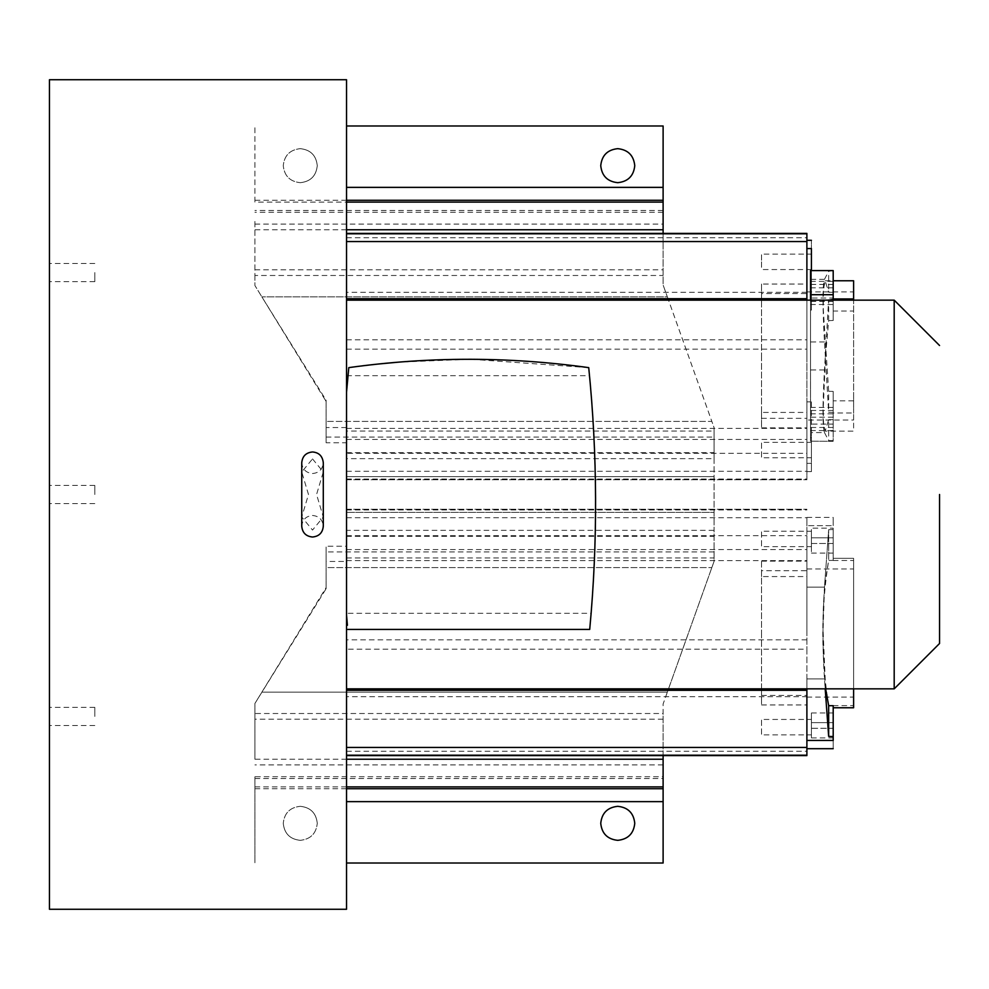 <?xml version="1.0" encoding="UTF-8"?>
<svg xmlns="http://www.w3.org/2000/svg" width="989" height="989" viewBox="0 0 989 989"><rect width="100%" height="100%" fill="white"/><g stroke="black" fill="none" stroke-linecap="round" stroke-linejoin="round"><path stroke-width="0.74" stroke-dasharray="4.95 3.71" d="M312.524 458.921L323.292 471.963L316.567 494.488L323.292 517.012L312.524 530.067L301.744 517.012L308.481 494.5L301.744 471.963L312.524 458.921M300.26 806.319C310.521 807.395 316.196 813.069 317.271 823.33C316.196 813.069 310.534 807.395 300.26 806.319C290 807.395 284.338 813.069 283.262 823.33C284.338 813.069 290 807.395 300.26 806.319M471.58 359.291L588.727 367.636L589.518 375.684L348.004 375.684L346.533 392.336L346.533 300.149L346.533 546.225L326.123 546.225L326.123 561.455L346.533 561.455L346.533 909.274M49.45 79.726L49.45 909.274M300.26 148.659C310.521 149.747 316.196 155.409 317.271 165.67C316.196 155.409 310.534 149.747 300.26 148.659C290 149.747 284.338 155.409 283.262 165.67C284.338 155.409 290 149.747 300.26 148.659M94.808 494.5L94.808 485.426L94.808 494.5M49.45 716.432L49.45 707.358L49.45 716.432M94.808 716.432L94.808 707.358L94.808 716.432M49.45 272.568L49.45 281.642L49.45 272.568M94.808 272.568L94.808 281.642L94.808 272.568M346.533 696.713L346.533 509.261L346.533 696.713L806.888 696.713L806.888 755.596M806.888 688.851L806.888 649.18L346.533 649.18M761.53 561.789L761.53 568.86L761.53 561.789M806.888 568.86L806.888 576.575L806.888 568.86M761.53 690.161L761.53 697.233L761.53 690.161M806.888 697.233L806.888 689.518L806.888 697.233M806.888 633.047L806.888 568.984L806.888 633.047M825.197 688.851L822.984 633.047L824.48 587.157L828.658 529.696L828.658 560.417L833.195 560.38L833.195 558.328L833.195 560.479L833.195 558.328L853.606 558.328L833.195 558.328L833.195 560.38L828.658 560.417C820.845 608.841 820.845 657.252 828.658 705.676L833.195 705.713L833.195 740.44C833.195 751.343 833.195 751.343 833.195 740.44L806.888 740.44L806.888 678.936L806.888 740.44C806.888 751.331 806.888 751.331 806.888 740.44C806.888 751.331 806.888 751.331 806.888 740.44M825.617 688.851L823.182 633.047C822.452 608.717 824.282 584.499 828.658 560.417L828.658 529.696L833.195 529.535L828.658 529.696L824.48 587.157C822.502 617.742 822.502 648.339 824.48 678.936L828.658 736.397L833.195 736.558M853.606 688.851L853.606 558.328L853.606 707.765L853.606 705.614L853.606 707.765L833.195 707.765L833.195 705.614L833.195 707.765M761.53 720.091L761.53 727.162L761.53 719.448L811.425 719.448M811.425 727.162C811.425 717.21 811.425 717.21 811.425 727.162C811.425 717.21 811.425 717.21 811.425 727.162C811.425 737.102 811.425 737.102 811.425 727.162C811.425 737.102 811.425 737.102 811.425 727.162M761.53 531.859L761.53 538.931L761.53 531.217L811.425 531.229M811.425 538.931C811.425 528.991 811.425 528.991 811.425 538.931C811.425 528.991 811.425 528.991 811.425 538.931C811.425 548.883 811.425 548.883 811.425 538.931C811.425 548.883 811.425 548.883 811.425 538.931M761.53 570.678L761.53 633.047L761.53 570.678L806.888 570.678M346.533 561.455L346.533 79.726M346.533 339.82L806.888 339.82L806.888 300.149M761.53 284.053L761.53 291.767L761.53 284.053L806.888 284.053L806.888 291.767L806.888 284.053M761.53 412.425L761.53 420.14L761.53 412.425L806.888 412.425L806.888 420.14L806.888 412.425M806.888 355.953L806.888 291.891L806.888 355.953M810.51 300.149L810.51 369.96L810.51 274.336L811.425 274.336L811.425 270.59M833.195 424.096L833.195 410.002L833.195 427.965L833.195 424.096L810.51 424.096L810.51 410.002L810.51 424.096M761.53 442.998L761.53 450.069L761.53 442.355L811.425 442.355M811.425 450.069C811.425 440.117 811.425 440.117 811.425 450.069C811.425 440.117 811.425 440.117 811.425 450.069C811.425 460.009 811.425 460.009 811.425 450.069C811.425 460.009 811.425 460.009 811.425 450.069M810.51 274.336L810.51 270.714L833.195 270.59M833.195 298.048L833.195 283.942L833.195 301.917L833.195 298.048L810.51 298.048L810.51 283.942L810.51 298.048M825.531 355.953L828.658 320.609L833.195 320.498L833.195 292.299L828.658 292.237L825.16 280.777L823.454 289.208L823.256 308.927L828.658 391.31L828.658 412.252L833.195 412.45L833.195 391.409L833.195 412.969L853.606 412.969L853.606 431.13L825.16 431.13L823.577 424.664L823.182 409.557L825.531 355.953M806.888 291.891L853.606 291.891L853.606 412.969L853.606 311.053L833.195 311.053M761.53 254.766L761.53 261.838L761.53 254.136L811.425 254.136M811.425 261.838C811.425 251.898 811.425 251.898 811.425 261.838C811.425 251.898 811.425 251.898 811.425 261.838C811.425 271.79 811.425 271.79 811.425 261.838C811.425 271.79 811.425 271.79 811.425 261.838M853.606 312.264L853.606 300.149M761.53 293.585L761.53 355.953L761.53 293.585L806.888 293.585M254.915 202.09L254.915 125.986L254.915 202.09L346.533 202.09M634.765 165.67C633.689 155.409 628.015 149.747 617.754 148.659C607.493 149.747 601.819 155.409 600.743 165.67C601.819 175.931 607.493 181.605 617.754 182.681C628.015 181.605 633.689 175.931 634.765 165.67M346.533 125.986L663.112 125.986L663.112 285.005L667.34 296.861L663.112 285.005L663.112 233.404M254.915 275.486L254.915 285.537L261.862 296.861L254.915 285.537L254.915 219.879L254.915 275.486L663.112 275.486M254.915 759.243L254.915 703.463L326.123 587.577L326.123 567.587L326.123 588.702L254.915 703.463L254.915 759.243L346.533 759.243M634.765 823.33C633.689 813.069 628.015 807.395 617.754 806.319C607.493 807.395 601.819 813.069 600.743 823.33C601.819 833.591 607.493 839.253 617.754 840.341C628.015 839.253 633.689 833.591 634.765 823.33M346.533 557.944L714.083 557.957L714.083 561.307L663.112 703.995L663.112 863.014L346.533 863.014M254.915 776.736L254.915 863.014L254.915 776.736L663.112 776.736M939.55 494.5L939.55 643.493L939.55 494.5M894.192 300.149L894.192 688.851M346.533 427.545L326.123 427.545L326.123 442.775L346.533 442.775L346.533 688.851L346.533 392.336M589.518 375.684C593.029 410.719 595.032 450.329 595.551 494.5C595.638 538.609 594.154 578.206 591.125 613.316L346.533 613.316M300.26 840.341C290 839.253 284.338 833.591 283.262 823.33C284.338 833.591 290 839.253 300.26 840.341C310.521 839.253 316.196 833.591 317.271 823.33C316.196 833.591 310.534 839.253 300.26 840.341M300.26 182.681C310.521 181.605 316.196 175.931 317.271 165.67C316.196 175.931 310.534 181.605 300.26 182.681C290 181.605 284.338 175.931 283.262 165.67C284.338 175.931 290 181.605 300.26 182.681M346.533 442.775L346.533 530.339L714.083 530.339L714.083 561.307L667.34 692.139L261.862 692.139L667.34 692.139L663.112 703.995L663.112 713.514L254.915 713.514M663.112 755.596L663.112 713.514M326.123 442.775L326.123 401.423L261.862 296.861L326.123 400.298L326.123 427.545M667.34 296.861L711.845 421.413L667.34 296.861L261.862 296.861L667.34 296.861M714.083 551.949L326.123 551.949L326.123 567.587L711.845 567.587L326.123 567.587L326.123 561.455M714.083 557.957L714.083 431.043L346.533 431.043M714.083 431.043L714.083 427.693L711.845 421.413L326.123 421.413L711.845 421.413L714.083 427.693L714.083 458.661L346.533 458.661M714.083 458.661L714.083 476.624L346.533 476.624L714.083 476.611L714.083 512.376L346.533 512.376L714.083 512.389L714.083 530.339M326.123 551.949L326.123 546.225M346.533 530.339L346.533 546.225M761.53 355.953L761.53 418.322L761.53 355.953M853.606 399.643L853.606 420.016L806.888 420.016M761.53 261.838L761.53 268.909L761.53 261.838M811.425 269.552L761.53 269.552L761.53 268.909M853.606 298.938L853.606 311.053M761.53 457.141L761.53 450.069L761.53 457.783L811.425 457.771M853.606 400.854L833.195 400.854M828.658 391.31L833.195 391.409M833.195 270.714L828.658 271.283L828.658 292.237M833.195 271.258L833.195 292.299M833.195 300.149L833.195 320.498M833.195 284.424L810.51 284.424M833.195 301.435L810.51 301.435M828.658 320.609L828.658 300.149M828.658 419.67L833.195 419.608L833.195 440.649L828.658 440.624L828.658 419.67L825.16 431.13M833.195 412.969L833.195 419.608M833.195 412.45L833.195 440.649M833.195 441.317L810.51 441.193L833.195 441.317M833.195 427.483L810.51 427.483M833.195 410.472L810.51 410.472M810.51 441.193L810.51 341.947L810.51 441.193M806.888 248.56L806.888 310.064L806.888 248.56C806.888 237.669 806.888 237.669 806.888 248.56C806.888 237.669 806.888 237.669 806.888 248.56L811.425 248.56C811.425 237.657 811.425 237.657 811.425 248.56L811.425 310.064L811.425 279.343L824.48 279.343C822.502 285.487 822.502 306.355 824.48 341.947L828.658 412.252M824.48 279.343L828.658 271.283M811.425 279.343L811.425 274.336M810.51 401.843L806.888 401.843L811.425 401.843L811.425 463.347L806.888 463.347L806.888 401.843L806.888 463.347C806.888 474.238 806.888 474.238 806.888 463.347C806.888 474.238 806.888 474.238 806.888 463.347L811.425 463.347C811.425 474.25 811.425 474.25 811.425 463.347C811.425 474.25 811.425 474.25 811.425 463.347L811.425 432.564L824.48 432.564C822.502 426.42 822.502 405.552 824.48 369.96L828.658 299.655M824.48 432.564L828.658 440.624M811.425 401.843L811.425 432.564M811.425 437.583L810.51 437.583M761.53 420.14L761.53 427.854L761.53 420.14M761.53 291.767L761.53 299.482L761.53 291.767M806.888 420.14L806.888 427.854L806.888 420.14M806.888 291.767L806.888 299.482L806.888 291.767M806.888 233.404L806.888 479.739L806.888 453.296L346.533 453.296M346.533 479.739L806.888 479.739L346.533 479.739M806.888 339.82L806.888 453.296M761.53 633.047L761.53 695.415L761.53 633.047M761.53 546.002L761.53 538.931L761.53 546.645L811.425 546.645M761.53 734.234L761.53 727.162L761.53 734.864L811.425 734.864M811.425 543.468L811.425 537.806C811.425 525.369 811.425 525.369 811.425 537.806C811.425 525.369 811.425 525.369 811.425 537.806L811.425 543.468C811.425 555.905 811.425 555.905 811.425 543.468C811.425 555.905 811.425 555.905 811.425 543.468L833.195 543.468L833.195 537.806L833.195 553.111L833.195 543.468L811.425 543.468M811.425 728.287C811.425 740.724 811.425 740.724 811.425 728.287C811.425 740.724 811.425 740.724 811.425 728.287L811.425 722.625C811.425 710.189 811.425 710.189 811.425 722.625C811.425 710.189 811.425 710.189 811.425 722.625L811.425 728.287L833.195 728.287L833.195 712.982L833.195 737.93L833.195 728.287L811.425 728.287M853.606 558.328L853.606 560.479L853.606 558.328M833.195 528.163L833.195 537.806L833.195 528.163L811.425 528.163M833.195 529.535L833.195 560.38L833.195 529.535M833.195 525.654C833.195 514.75 833.195 514.75 833.195 525.654C833.195 514.75 833.195 514.75 833.195 525.654L806.888 525.654L806.888 587.157L806.888 525.654C806.888 514.762 806.888 514.762 806.888 525.654C806.888 514.762 806.888 514.762 806.888 525.654L833.195 525.654M828.658 736.397L828.658 705.676M761.53 697.233L761.53 704.947L761.53 697.233M761.53 576.575L761.53 568.86L761.53 576.575L806.888 576.575M346.533 535.704L806.888 535.704L806.888 649.18M806.888 535.704L806.888 696.713M325.43 400.298L326.123 401.423L326.123 400.298M326.123 588.702L326.123 587.577L325.43 588.702M49.45 494.5L49.45 503.574L49.45 494.5M347.423 625.283L346.533 614.861M348.004 375.684L348.796 367.624L378.577 364.001M347.807 629.437L589.716 629.437L591.125 613.316M468.699 359.291L398.938 362.11M806.888 587.157L824.48 587.157L806.888 587.157M811.425 310.064L810.51 310.064M254.915 224.107L663.112 224.107M346.533 801.634L663.112 801.634M254.915 788.715L346.533 788.715M254.915 786.91L346.533 786.91M663.112 764.893L254.915 764.893M254.915 778.541L663.112 778.541M663.112 212.264L254.915 212.264M663.112 210.459L254.915 210.459M663.112 187.366L346.533 187.366M346.533 200.285L254.915 200.285M346.533 229.757L254.915 229.757M663.112 719.164L254.915 719.164M254.915 269.836L663.112 269.836M346.533 536.335L714.083 536.335M346.533 452.665L714.083 452.665M326.123 437.051L714.083 437.051M810.51 287.811L833.195 287.811M810.51 413.859L833.195 413.859M833.195 417.197L810.51 417.197M824.48 341.947L810.51 341.947M824.48 369.96L810.51 369.96M346.533 349.154L806.888 349.154M346.533 428.385L806.888 428.385M346.533 439.437L806.888 439.437M346.533 471.283L806.888 471.283M346.533 479.047L806.888 479.047M346.533 237.756L806.888 237.756M806.888 292.287L346.533 292.287M811.425 537.806L833.195 537.806L811.425 537.806M811.425 722.625L833.195 722.625L811.425 722.625M806.888 678.936L824.48 678.936L806.888 678.936M346.533 751.244L806.888 751.244M346.533 509.261L806.888 509.261L346.533 509.261M346.533 509.953L806.888 509.953M346.533 517.717L806.888 517.717M346.533 549.563L806.888 549.563M346.533 560.615L806.888 560.615M806.888 639.846L346.533 639.846M301.744 471.963L301.744 462.741C302.387 469.281 305.984 472.878 312.524 473.508C318.94 472.989 322.538 469.404 323.292 462.741M301.744 517.012L301.744 526.235C302.387 519.695 305.984 516.11 312.524 515.467C319.064 516.11 322.649 519.695 323.292 526.235M94.808 485.426L49.45 485.426M94.808 707.358L49.45 707.358M94.808 263.507L49.45 263.507M761.53 561.146L806.888 561.146M761.53 689.518L806.888 689.518M806.888 568.984L853.606 568.984M761.53 418.322L806.888 418.322M825.16 280.777L833.195 280.777M810.51 304.501L833.195 304.501M810.51 281.358L833.195 281.358M810.51 430.549L833.195 430.549M810.51 407.406L833.195 407.406M806.888 471.605L811.425 471.605M761.53 427.854L806.888 427.854M761.53 299.482L806.888 299.482M761.53 695.415L806.888 695.415M806.888 697.109L853.606 697.109M811.425 553.111L833.195 553.111M833.195 560.479L853.606 560.479M811.425 712.982L833.195 712.982M811.425 737.93L833.195 737.93M833.195 705.614L853.606 705.614M806.888 517.395L833.195 517.395M761.53 704.947L806.888 704.947M94.808 503.574L49.45 503.574M94.808 725.493L49.45 725.493M94.808 281.642L49.45 281.642"/><path stroke-width="1.48" d="M346.533 909.274L346.533 79.726L49.45 79.726L49.45 909.274L346.533 909.274M806.888 300.149L806.888 233.404L346.533 233.404L806.888 233.404M810.51 270.714L810.51 300.149M833.195 270.714L833.195 294.71L810.51 294.71M853.606 300.149L853.606 298.938L853.606 300.149M663.112 233.404L663.112 125.986L346.533 125.986M617.754 148.659C628.015 149.747 633.689 155.409 634.765 165.67C633.689 175.931 628.015 181.605 617.754 182.681C607.493 181.605 601.819 175.931 600.743 165.67C601.819 155.409 607.493 149.747 617.754 148.659M346.533 863.014L663.112 863.014L663.112 755.596M617.754 806.319C628.015 807.395 633.689 813.069 634.765 823.33C633.689 833.591 628.015 839.253 617.754 840.341C607.493 839.253 601.819 833.591 600.743 823.33C601.819 813.069 607.493 807.395 617.754 806.319M939.55 494.5L939.55 643.493L939.55 494.5M939.55 643.493L894.192 688.851L894.192 300.149L346.533 300.149M833.195 298.938L853.606 298.938L853.606 280.777L833.195 280.777M828.658 300.149L833.195 299.457L833.195 294.71M833.195 299.457L833.195 300.149M806.888 248.56L811.425 248.56C811.425 237.657 811.425 237.657 811.425 248.56L811.425 270.59M833.195 707.765L853.606 707.765L853.606 688.851M806.888 740.44L833.195 740.44C833.195 751.343 833.195 751.343 833.195 740.44L833.195 705.713L828.658 705.676L825.617 688.851M833.195 736.558L828.658 736.397L828.658 705.676M828.658 736.397L825.197 688.851M806.888 755.596L346.533 755.596L806.888 755.596L806.888 688.851M346.533 614.861L347.423 625.283M347.807 629.437L589.716 629.437C597.851 542.133 597.517 454.866 588.727 367.636C508.68 356.522 428.707 356.522 348.796 367.624L346.533 392.336M471.58 359.291L468.699 359.291M398.938 362.11L378.577 364.001M346.533 298.715L806.888 298.715M663.112 202.09L346.533 202.09M346.533 759.243L663.112 759.243M663.112 801.634L346.533 801.634M346.533 788.715L663.112 788.715M346.533 786.91L663.112 786.91M346.533 187.366L663.112 187.366M663.112 200.285L346.533 200.285M663.112 229.757L346.533 229.757M346.533 241.551L806.888 241.551M346.533 233.787L806.888 233.787M346.533 755.213L806.888 755.213M346.533 747.449L806.888 747.449M346.533 690.285L806.888 690.285M323.292 471.963L323.292 462.741C322.538 456.077 318.94 452.492 312.524 451.973C305.984 452.603 302.387 456.201 301.744 462.741L301.744 526.235C302.387 532.787 305.984 536.372 312.524 537.015C319.064 536.372 322.649 532.787 323.292 526.235L323.292 462.741M323.292 517.012L323.292 526.235M810.51 270.59L833.195 270.59M346.533 688.851L894.192 688.851M939.55 345.507L894.192 300.149M806.888 240.302L811.425 240.302M806.888 748.698L833.195 748.698"/></g></svg>
